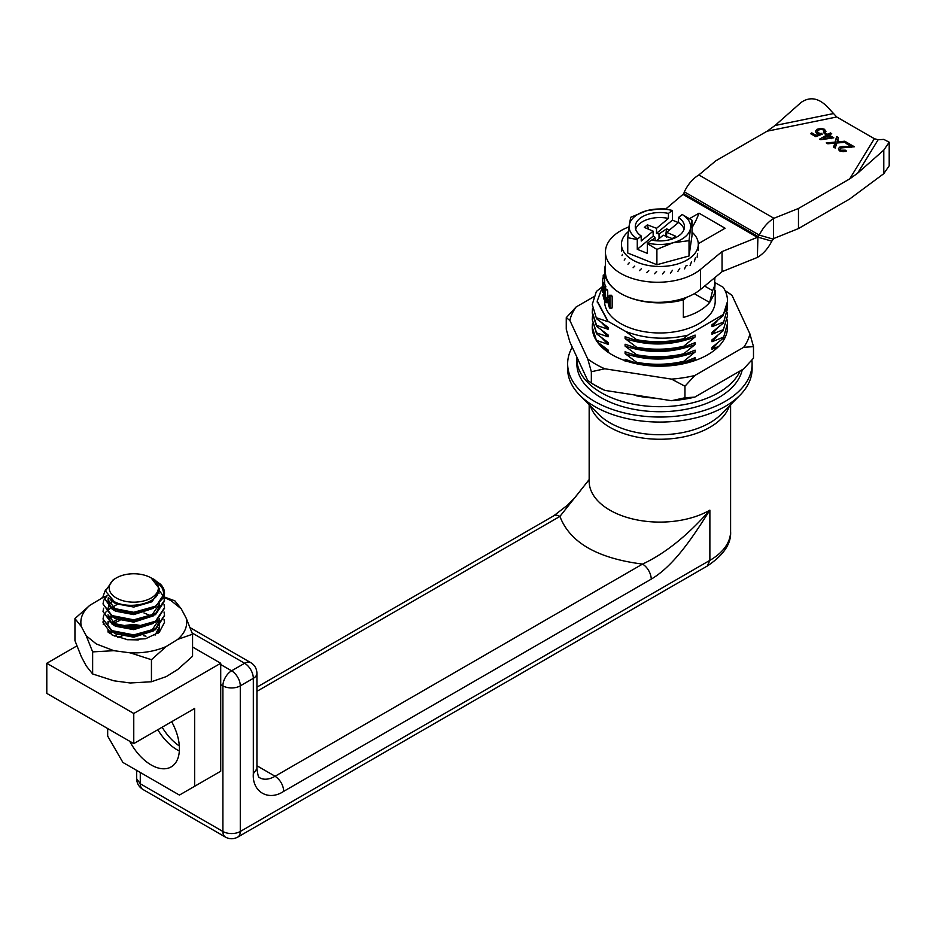 <?xml version="1.0" encoding="UTF-8"?>
<svg xmlns="http://www.w3.org/2000/svg" width="936" height="936" viewBox="0 0 936 936"><rect width="100%" height="100%" fill="white"/><g stroke="black" fill="none" stroke-linecap="round" stroke-linejoin="round"><path stroke-width="1.4" d="M729.378 405.955A70.715 40.821 180 0 1 709.874 427.307A70.715 40.821 180 0 1 638.972 437.44A70.715 40.821 180 0 1 590.37 405.955M179.326 745.957A39.967 23.072 60 0 1 162.15 727.213M589.165 404.726L589.165 481.279A70.715 40.821 0 0 0 632.818 519A70.715 40.821 0 0 0 709.874 510.143C692.979 536.89 674.212 565.555 651.222 579.162A12.297 7.102 -120 0 0 642.529 564.092L275.079 776.248L256.932 765.765M651.222 579.162L283.772 791.306C283.222 784.93 280.32 779.91 275.079 776.248A30.748 17.749 -60 0 1 259.705 777.769C259.588 776.049 258.722 781.618 256.932 768.713L253.328 773.733L253.328 678.343L240.283 685.866L240.283 831.472L709.874 560.36L707.335 565.987C723.657 555.095 731.402 543.594 730.595 531.484A70.715 40.821 180 0 1 709.874 560.36L709.874 510.143C687.562 535.532 665.11 553.515 642.529 564.092C597.379 558.359 569.848 542.459 559.915 516.403L589.165 479.595M589.165 479.548L575.488 496.899L567.672 505.042L553.761 515.794A12.297 7.102 60 0 1 559.915 516.403L256.932 691.318M151.152 577.921A24.593 14.204 180 0 1 151.152 598.01A24.593 14.204 180 0 1 116.368 598.01A24.593 14.204 180 0 1 116.368 577.921A24.593 14.204 180 0 1 151.152 577.921L159.518 588.908L157.529 594.629C152.123 604.808 127.635 608.915 114.262 601.661L105.452 590.99L113.221 579.735L116.368 577.921M152.416 578.659L152.931 578.951C153.843 578.612 156.839 581.467 161.905 587.515C163.671 591.248 164.174 594.617 163.437 597.636L155.505 606.165L133.766 612.308L112.016 608.049L103.018 596.443L112.016 608.985L133.766 613.244L155.505 607.101L164.502 593.284M153.106 579.045L160.43 584.158A30.748 17.749 180 0 1 164.502 592.991A30.748 17.749 180 0 1 163.437 597.636M105.452 589.996L103.018 596.443M107.113 595.741L103.826 600.198M103.627 600.678L103.018 603.966L112.016 615.584L133.766 619.831L155.505 613.7L164.502 600.198L164.034 596.911M103.018 603.966L112.016 616.52L133.766 620.779L155.505 614.636L164.502 601.146L163.894 597.379M111.606 600.116L110.998 600.456M103.627 608.201L103.018 611.5L112.016 623.107L133.766 627.366L155.505 621.223L164.502 607.733L164.034 604.434M112.414 600.631L111.63 601.041M103.018 611.5L112.016 624.055L133.766 628.313L155.505 622.171L164.502 608.201M110.623 608.201L106.4 611.5M105.967 611.968L103.826 615.268M103.627 615.736L103.018 619.035L112.016 630.642L133.766 634.9L155.505 628.758L164.502 615.268L164.034 611.968M103.018 619.035L112.016 631.578L133.766 635.837L155.505 629.694L164.502 615.736M103.627 623.271L103.252 624.534M163.624 596.63L159.506 590.745M164.502 622.569L164.034 619.503M119.948 620.498L118.498 620.884M141.137 626.558L133.766 625.751L122.382 626.558M138.037 627.026L125.459 627.026M129.765 741.3A39.967 23.072 -120 0 0 171.136 766.923A39.967 23.072 -120 0 0 179.419 748.625A39.967 23.072 -120 0 0 171.674 721.714M179.338 751A39.967 23.072 60 0 1 157.81 729.729M138.329 639.908L126.992 639.674M117.222 634.561L114.251 636.07M143.688 626.02L133.766 624.406L119.948 626.032M110.998 631.016L109.301 633.11M118.404 619.035L112.32 622.323M108.014 632.057L108.003 629.858L108.482 632.455M155.084 635.146L159.506 626.617M159.506 625.669L159.108 623.271M158.792 622.323L157.891 620.474M110.998 615.958L109.009 618.556M108.061 621.481L108.003 622.323M145.829 632.993L151.971 630.01L159.506 619.082M117.222 604.434L112.32 607.265M110.003 621.937L108.003 614.8L115.549 624.37L118.498 625.646M145.829 617.924L151.971 614.952L159.506 604.024M108.389 597.379L108.003 599.73L115.549 609.301L118.498 610.588M159.108 593.143L158.839 592.301M139.23 626.874L124.289 626.874M153.375 630.923L133.766 637.194L115.549 633.777L112.32 631.741L110.202 633.766M119.785 620.439L113.642 623.271M158.125 633.181L159.518 627.974M158.383 623.271L157.061 621.106M150.661 615.736L143.91 612.916M153.375 615.865L133.766 622.136L115.549 618.719L112.32 616.672L109.594 619.503M108.424 621.761L108.003 624.207M156.312 628.22L159.518 620.439L159.518 618.556M112.32 624.207L115.549 626.254L133.766 629.659L153.375 623.388M112.32 601.614L109.594 604.434M109.009 605.381L108.705 605.978M108.424 606.703L108.003 609.149M156.312 613.162L159.518 605.381L159.518 603.498M108.95 597.964L108.073 600.678M108.003 599.73L110.003 606.879M112.32 609.149L115.549 611.185L133.766 614.601L153.375 608.33M109.219 598.221L115.549 603.662L133.766 607.066L151.971 601.778L159.518 590.323L159.518 588.908M192.57 647.022L220.72 663.273L133.766 713.478L133.766 743.605L46.8 693.4L46.8 663.273L76.881 645.91M133.766 743.605L194.629 708.458L194.629 786.287L179.419 795.073L122.897 762.43L107.675 736.082L107.675 728.547M133.766 713.478L46.8 663.273M194.629 786.287L220.72 771.217L220.72 663.273M727.471 325.716A67.638 39.055 180 0 1 727.518 327.144A67.638 39.055 180 0 1 685.76 363.226A67.638 39.055 180 0 1 612.05 354.756A67.638 39.055 180 0 1 592.242 327.144L596.571 340.903M592.336 325.014A67.638 39.055 180 0 1 592.488 323.762M671.533 400.702A90.769 52.404 0 0 0 694.793 397.11L684.965 397.765L671.533 400.702L604.773 390.37A90.769 52.404 0 0 1 595.694 385.784L587.75 380.542L569.86 342.003L566.257 329.226L566.257 317.678L569.86 320.416L587.75 358.956A90.769 52.404 0 0 0 604.773 368.784L671.533 379.115A90.769 52.404 0 0 0 694.793 375.511L743.664 347.303L753.492 346.648L749.9 333.871L732.01 295.331L725.096 290.686A90.769 52.404 0 0 1 732.01 295.331M593.623 296.864L576.085 306.985A90.769 52.404 0 0 0 569.86 320.416M576.085 306.985L566.257 317.678M684.965 397.765L684.965 386.217L694.793 375.511M694.793 397.11L743.664 368.889L753.492 358.195L753.492 346.648M743.664 347.303A90.769 52.404 0 0 0 749.9 333.871M604.773 390.37L591.341 383.28L591.341 371.732L604.773 368.784M671.533 379.115L684.965 386.217M587.75 358.956L591.341 371.732M751.889 360.044A92.231 53.247 180 0 1 752.111 363.788L752.111 368.819A92.231 53.247 180 0 1 740.025 395.167A92.231 53.247 180 0 1 725.096 406.47A92.231 53.247 180 0 1 594.652 406.47A92.231 53.247 180 0 1 579.735 395.167A92.231 53.247 180 0 1 567.637 368.819L567.637 363.788A92.231 53.247 180 0 1 572.259 347.162M752.111 363.788A92.231 53.247 180 0 1 725.096 401.45A92.231 53.247 180 0 1 624.581 412.987A92.231 53.247 180 0 1 567.637 363.788M686.521 297.344A30.748 17.749 180 0 1 683.35 299.941M740.025 395.167L721.317 414.121A70.715 40.821 180 0 1 609.874 422.791A70.715 40.821 180 0 1 598.432 414.121L579.735 395.167M611.267 295.659L612.167 296.572L612.167 307.254M611.325 295.343L612.097 296.139M607.721 290.698L607.756 297.449M604.668 283.655L604.539 270.913A55.341 31.953 0 0 0 683.35 299.848L681.782 298.947M604.808 284.088L606.025 289.821M604.539 299.298L604.539 301.029A55.341 31.953 0 0 0 638.703 330.548A55.341 31.953 0 0 0 699.005 323.622A55.341 31.953 0 0 0 715.221 301.029L715.221 290.452M683.35 299.848L683.35 317.421A55.341 31.953 0 0 0 699.005 311.08A55.341 31.953 0 0 0 709.64 302.468L694.313 293.693M605.44 265.169A55.341 31.953 0 0 0 604.539 270.913M704.632 286.077L712.612 290.64L709.64 302.468L714.39 293.974L715.139 282.684L723.177 287.282A67.638 39.055 0 0 1 727.518 301.029A67.638 39.055 0 0 1 725.154 311.255L722.966 314.718L725.154 311.255M602.398 286.638L596.372 291.459L592.242 304.481L596.571 318.755L608.072 327.401L608.072 329.285L596.571 325.342L596.571 326.29L608.072 334.936L608.072 336.82L596.571 332.877L596.571 333.813L608.072 342.459L608.072 344.343L596.571 340.4M592.242 304.481L596.571 318.755M683.701 346.25C668.012 349.842 652.31 350.158 636.597 347.221L625.096 338.575L625.096 336.691L636.597 340.634L636.597 339.686C652.31 342.635 668.012 342.307 683.701 338.727L683.701 339.663L695.109 335.088L695.109 336.972L683.701 346.25L683.701 347.197L695.109 342.611L695.109 344.495L683.701 353.785L683.701 354.721L695.109 350.146L695.109 352.03L683.701 361.319L683.701 362.255L695.109 357.681L695.109 359.564L692.897 361.226M636.597 340.634C652.31 343.57 668.012 343.255 683.701 339.663M604.808 282.953L602.948 282.964L603.065 284.755A57.19 33.017 0 0 0 603.79 287.457L603.79 292.336A57.19 33.017 180 0 1 603.182 290.219L603.182 291.517A57.19 33.017 0 0 0 603.79 293.647L603.79 297.402A57.19 33.017 0 0 1 603.041 294.571L604.141 294.196M602.023 323.072L608.072 329.285M592.488 308.728L592.242 312.963L596.571 326.29M592.488 316.251L592.242 319.55L596.571 332.877M602.023 330.607L608.072 336.82M592.488 323.786L592.242 327.085M602.023 338.13L608.072 344.343M596.571 341.347L608.072 349.994L608.072 351.877L606.82 351.363M602.023 345.665L608.072 351.877M718.766 346.343L711.98 349.28L711.98 347.396L723.388 338.118L727.506 323.786M603.229 275.172L603.24 278.191M604.539 274.388A57.19 33.017 0 0 0 604.27 275.02M636.597 339.686L625.798 331.519C645.337 338.926 665.999 340.154 687.784 335.205L683.701 338.727M602.959 282.964L604.141 287.878L604.071 299.298L602.959 295.343M605.943 299.298L603.907 299.064M607.054 297.484L605.803 299.93L605.323 289.903L605.533 302.539M607.312 297.578L609.172 304.457L609.172 295.659L609.98 296.15L610.038 307.254L609.617 308.002L609.149 306.95L607.312 299.497L605.826 302.492M605.767 290.698L605.323 289.903M609.231 295.355L609.98 296.15M610.038 307.254L609.617 308.002M592.242 312.016L596.571 325.342M714.905 277.571L714.507 286.065L712.612 290.64M605.896 286.767L603.919 286.498M602.702 291.693L602.714 289.002M602.761 282.344L602.69 292.301M602.69 285.597L602.69 287.165M602.725 278.401L602.761 279.759M602.714 284.251L602.796 281.724M687.784 335.205L722.966 314.718M602.702 286.24L597.226 301.029L608.072 321.376L625.798 331.519M597.238 301.591L608.072 321.75L596.571 317.807M723.388 329.647L727.518 315.783L723.388 329.647L711.98 334.222L711.98 332.339L723.388 323.06L727.518 308.248L727.284 304.96M723.388 323.06L727.506 308.728M723.388 314.578L727.518 301.345M727.518 315.783L727.284 312.484M683.701 361.319C668.012 364.9 652.31 365.227 636.597 362.279L625.096 353.632C648.496 361.319 671.826 360.781 695.109 352.03M625.096 353.632L625.096 351.749L636.597 355.692C652.31 358.64 668.012 358.312 683.701 354.721M723.388 338.118L727.518 323.318L727.284 320.018M727.447 328.969L727.284 327.553M592.242 319.55L596.571 333.813M625.096 338.575C648.496 346.261 671.826 345.723 695.109 336.972M683.701 353.785C668.012 357.376 652.31 357.692 636.597 354.756L625.096 346.109L625.096 344.226L636.597 348.157C652.31 351.105 668.012 350.778 683.701 347.197M625.096 346.109C648.496 353.785 671.826 353.258 695.109 344.495M636.597 354.756L636.597 355.692M636.597 347.221L636.597 348.157M636.597 362.279L636.597 363.226C652.31 366.163 668.012 365.847 683.701 362.255M625.096 361.167L625.096 359.284L636.597 363.226M674.365 365.286L695.109 359.564M723.388 322.113L711.98 326.687L711.98 324.804L723.388 315.526M711.98 326.687L717.584 320.451M711.98 334.222L717.584 327.986M723.388 337.171L711.98 341.757L717.584 335.521M711.98 341.757L711.98 339.873L723.388 330.584M711.98 349.28L717.584 343.044M576.904 357.201A83.011 47.923 0 0 0 576.868 358.769L576.868 363.788A83.011 47.923 0 0 0 628.115 408.073A83.011 47.923 0 0 0 718.579 397.683A83.011 47.923 0 0 0 742.26 369.697M576.868 358.769A83.011 47.923 0 0 0 628.115 403.053A83.011 47.923 0 0 0 718.579 392.664A83.011 47.923 0 0 0 740.189 370.89M654.393 398.057A68.258 39.406 180 0 1 636.258 395.741L635.064 395.062M637.276 239.557L637.627 238.984A30.748 17.749 180 0 1 629.238 225.237L627.752 237.697L637.276 239.557L637.276 249.315L653.176 236.118L653.117 231.145L641.23 241.008L641.23 235.989A24.593 14.204 0 0 1 635.275 226.723A24.593 14.204 0 0 1 642.482 216.684A24.593 14.204 0 0 1 668.421 213.408L672.376 210.413L662.852 208.541L646.788 210.659A30.748 17.749 180 0 1 672.025 210.424M668.421 213.408L668.421 218.427A24.593 14.204 0 0 0 642.482 221.703A24.593 14.204 0 0 0 635.673 229.238M684.508 268.866L686.182 265.496L687.047 265.684M692.008 232.128A38.434 22.183 180 0 1 698.303 244.296A38.434 22.183 180 0 1 687.047 259.986A38.434 22.183 180 0 1 645.173 264.794A38.434 22.183 180 0 1 621.445 244.296A38.434 22.183 180 0 1 628.419 231.555M621.469 251L621.457 249.783M622.007 255.633L622.463 254.381M624.207 260.091L625.096 258.769M627.962 264.198L629.261 262.735M633.11 267.754L634.76 266.116M639.428 270.621L641.359 268.761M646.636 272.657L648.765 270.562M654.428 273.792L656.651 271.428M662.466 273.967L664.689 271.335M670.375 273.172L672.504 270.282M677.828 271.452L679.782 268.304M627.752 237.697L627.752 253.024L656.897 264.724L689.025 255.996L692.008 235.579L692.008 220.241L682.122 214.473L678.518 217.468L678.518 222.487L666.643 232.35L666.572 237.428M678.401 222.581L672.376 220.171L672.376 210.413M637.627 238.984L641.23 235.989M665.777 234.784L666.584 228.864L669.451 230.022M659.049 238.657L658.991 233.941L656.475 233.368L656.545 228.302L668.421 218.427M648.449 229.156L647.408 224.851L656.545 228.302M629.238 225.237A30.748 17.749 180 0 1 646.788 210.659L630.724 217.269L629.238 225.237M697.144 257.248L697.624 253.48M666.643 232.35L675.418 236.094L672.352 238.645L663.214 235.193L656.475 240.786M684.087 229.238A24.593 14.204 0 0 0 678.518 222.487M672.376 220.171L656.475 233.368M652.404 240.259L654.966 237.276L653.176 236.118M637.276 249.315L647.373 253.363L647.373 243.617L656.897 249.397L672.961 242.787L689.025 240.669L690.511 228.22A30.748 17.749 180 0 1 672.961 242.787A30.748 17.749 180 0 1 647.724 243.032L647.373 243.617M658.991 233.941L666.584 228.864M653.117 231.145L644.331 227.401L647.408 224.851M678.518 217.468A24.593 14.204 0 0 1 684.473 226.723A24.593 14.204 0 0 1 651.327 240.037L647.724 243.032M694.372 261.612L695.308 257.926M690.101 265.531L691.435 261.986M666.619 233.988L664.888 235.825M656.897 264.724L656.897 249.397M689.025 255.996L689.025 240.669M682.122 214.473A30.748 17.749 180 0 1 690.511 228.22L692.008 220.241M655.188 240.669L654.966 237.276M103.018 597.472L89.797 605.335C82.462 611.816 79.642 618.895 81.327 626.57L86.252 635.825L96.326 643.968L113.864 650.684L130.209 652.848L151.445 659.704L151.445 681.759L166.292 676.588L177.723 669.497L192.57 656.265L192.57 634.198L186.194 618.146L181.28 608.88L174.892 600.853L164.046 596.887M86.252 635.825L92.641 651.889L92.641 673.955L113.864 680.8L130.209 682.976L151.445 681.759M89.797 605.335L74.95 618.579L74.95 640.633L81.327 656.698L86.252 665.952L92.641 673.955M117.491 637.416L121.914 636.106M143.454 635.638L145.993 636.199M164.151 597.332L171.194 600.748L181.28 608.88M164.069 619.386L164.502 622.358L159.319 632.221L145.525 638.762L127.764 639.768L112.016 634.912L103.018 622.358L103.089 621.13M130.209 652.848C143.594 653.281 155.622 651.152 166.292 646.46L177.723 639.382C185.059 632.9 187.879 625.821 186.194 618.146M177.723 639.382L192.57 634.198M151.445 659.704L166.292 646.46M74.95 618.579L81.327 626.57M107.09 595.717L103.065 597.379M103.018 597.402L101.228 598.244M92.641 651.889L113.864 650.684M838.399 137.545L837.041 141.991L844.74 141.207L846.448 142.19L836.737 143.021L835.275 148.087L833.59 147.116L834.865 143.161L827.798 143.77L826.266 142.88L835.041 142.143L836.655 136.539L838.399 137.545M837.006 142.997L837.006 141.968L837.041 142.997M834.865 144.671L836.655 136.539M836.655 139.043L838.399 140.061M838.948 150.123L840.095 149.421M846.015 143.407L847.291 142.681L854.369 146.765L840.867 147.97L840.095 149.07L841.019 150.216L845.266 150.169L846.46 151.035L843.102 151.737L839.908 150.825L838.328 148.894L839.557 147.174L842.377 146.402L851.28 146.449L846.015 143.407M847.291 144.144L847.291 142.681M851.28 147.514L851.28 146.449M889.2 142.19L889.2 165.766L883.795 173.663L883.795 150.088L889.2 142.19L883.795 139.394L878.132 139.756L874.341 138.692L849.701 178.905L798.466 208.471L773.932 218.287C767.929 221.937 763.039 227.542 759.26 235.1L757.903 237.136L771.814 241.16L773.932 238.376M836.725 116.977L827.272 106.762C818.579 97.917 809.886 96.455 801.181 102.387L775.02 125.506L767.087 131.204L836.725 116.977L874.341 138.692M883.795 173.663L849.701 198.982L798.466 228.559L773.499 238.621L773.499 218.544M816.052 135.346L819.468 134.035L816.777 133.251L815.396 131.368L816.917 129.343L820.626 128.361L824.382 129.238L825.973 131.297L824.827 132.947L823.352 132.222L824.148 130.935L823.306 129.87L820.93 129.367L818.45 130.081L817.315 131.473L818.298 132.783L822.358 134.117L815.818 136.679L810.517 133.626L811.793 132.889L816.052 135.346L816.052 136.597M825.189 134.269L826.394 133.567L827.845 134.398L830.396 132.924L831.706 133.684L829.156 135.158L833.789 137.826L820.79 139.721L819.702 139.101L826.628 135.1L825.189 134.269M767.087 131.204L715.853 160.781L698.864 174.938C692.851 178.589 688.007 184.228 684.333 191.845L683.654 194.044M798.466 228.559L798.466 208.471M883.795 150.088L857.633 173.207L849.701 178.905M772.071 240.611C768.339 248.204 763.448 253.808 757.388 257.423L757.903 237.136M665.8 208.95L683.853 193.682L758.16 236.574M757.388 257.423L722.054 271.662L700.561 289.435A52.264 30.174 180 0 1 620.743 293.506A52.264 30.174 180 0 1 605.44 272.165L605.44 252.076A52.264 30.174 180 0 1 627.787 227.343L629.004 226.851M698.221 242.845L699.005 243.301L725.096 228.232L699.005 213.174A46.121 26.629 -60 0 1 692.008 227.659M689.575 218.614L699.005 213.174M683.245 194.524L757.388 237.334L722.054 251.585L700.561 269.357A52.264 30.174 180 0 1 620.743 273.417A52.264 30.174 180 0 1 605.44 252.076M722.054 271.662L722.054 251.585M684.333 191.845L759.26 235.1L773.159 239.125M845.266 151.492L845.266 150.169M834.233 147.49L834.865 143.161M844.74 142.342L844.74 141.207M835.041 144.647L835.041 142.143M831.297 137.791L827.95 135.86L823.118 138.645L831.297 137.791L831.297 138.657M823.118 139.487L823.118 138.645M823.153 139.476L823.153 138.657M826.394 134.959L826.394 133.567M826.394 136.071L827.845 136.913M827.845 135.919L827.845 134.398M830.396 134.445L830.396 132.924M829.156 136.551L829.156 135.158M826.628 136.609L826.628 135.1M819.468 135.252L819.468 134.035M815.935 132.596L817.315 131.637M824.148 131.625L825.365 132.502M821.27 134.538L821.27 133.31M811.793 134.363L811.793 132.889M140.283 772.481L140.283 783.771A12.297 7.102 120 0 0 142.834 789.399L225.447 837.1A12.297 7.102 -60 0 1 222.897 831.472L222.897 685.866L220.72 684.614M136.679 770.398L136.679 778.752L140.283 783.771L222.897 831.472A12.297 7.102 180 0 0 240.283 831.472A12.297 7.102 60 0 1 237.744 837.1L707.335 565.987M240.283 685.866A12.297 7.102 180 0 1 222.897 685.866A12.297 7.102 -60 0 1 231.59 670.808A12.297 7.102 60 0 1 240.283 685.866M192.126 632.958L244.635 663.273A12.297 7.102 120 0 1 250.789 662.665C254.721 665.098 256.768 668.655 256.932 673.312A12.297 7.102 180 0 1 253.328 678.343A12.297 7.102 -120 0 0 244.635 663.273L231.59 670.808L220.72 664.537M283.772 791.306C268.655 801.544 252.018 791.961 253.328 773.733M698.864 174.938L773.932 218.287M700.561 289.435L700.561 269.357M857.633 173.207L878.132 139.756M832.946 113.677L775.02 125.506M225.447 837.1C229.484 839.288 233.59 839.288 237.744 837.1M553.761 515.794L256.932 687.164M250.789 662.665L190.16 627.67M730.595 404.726L730.595 531.484M256.932 768.713L256.932 673.312M136.679 778.752C136.808 783.35 138.867 786.895 142.834 789.399M164.502 592.991L164.502 593.611M164.502 600.198L164.502 601.146M164.502 607.733L164.502 608.681M164.502 615.268L164.502 616.204M603.275 275.02L605.159 275.008M603.112 290.043L603.79 290.043M607.335 289.821L605.393 289.821M607.616 302.656L605.662 302.656M609.804 308.12L611.922 308.12M611.454 295.261L609.359 295.273M607.136 297.449L609.137 297.437M602.69 281.046L602.69 279.7M602.761 278.203L604.668 278.191M597.226 302.129L597.226 301.029M727.518 309.196L727.518 308.248M727.518 301.661L727.518 301.029M727.518 324.254L727.518 323.318M621.445 250.216L621.445 244.296M698.303 250.216L698.303 244.296M840.095 149.011L840.095 151.515M824.148 130.993L824.148 133.509M817.315 131.496L817.315 134"/></g></svg>
